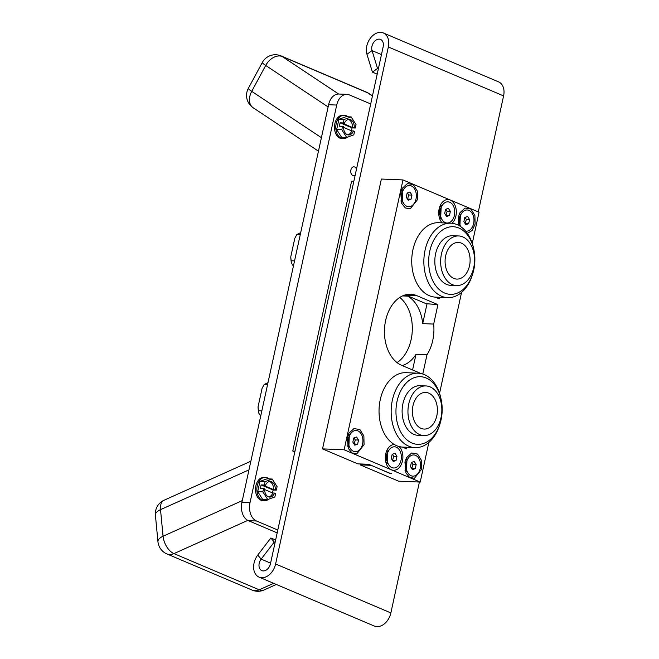 <?xml version="1.0" encoding="UTF-8"?>
<svg xmlns="http://www.w3.org/2000/svg" width="659" height="659" viewBox="0 0 659 659"><rect width="100%" height="100%" fill="white"/><g stroke="black" fill="none" stroke-linecap="round" stroke-linejoin="round"><path stroke-width="0.99" d="M277.801 530.034L256.516 521.005L248.394 520.668L277.175 532.884M370.696 103.957L349.418 94.929A14.786 10.083 92.4 0 0 346.931 94.361L338.808 94.023A14.786 10.083 92.4 0 0 328.594 104.715L241.886 502.389L250.008 502.726A14.786 10.083 92.4 0 0 256.516 521.005M250.008 502.726L336.716 105.053L328.594 104.715M346.931 94.361A14.786 10.083 92.4 0 0 336.716 105.053M355.193 175.096A4.432 3.023 -87.6 0 1 353.578 175.681A4.432 3.023 -87.6 0 1 352.837 175.516A4.432 3.023 -87.6 0 1 350.786 170.574A4.432 3.023 -87.6 0 1 353.949 166.826A4.432 3.023 -87.6 0 1 354.69 166.991A4.432 3.023 -87.6 0 1 356.478 169.174M264.35 500.774L263.007 500.716A11.705 7.982 -87.6 0 1 261.038 500.272A11.705 7.982 -87.6 0 1 255.634 487.223A11.705 7.982 -87.6 0 1 263.979 477.322L265.313 477.38A11.705 7.982 92.4 0 0 256.977 487.281A11.705 7.982 92.4 0 0 262.381 500.321A11.705 7.982 92.4 0 0 264.35 500.774A11.705 7.982 92.4 0 0 268.567 499.234M343.298 138.67L341.963 138.612A11.705 7.982 -87.6 0 1 339.995 138.159A11.705 7.982 -87.6 0 1 334.591 125.119A11.705 7.982 -87.6 0 1 342.927 115.218L344.27 115.267A11.705 7.982 92.4 0 0 335.925 125.177A11.705 7.982 92.4 0 0 341.329 138.217A11.705 7.982 92.4 0 0 343.298 138.67A11.705 7.982 92.4 0 0 347.524 137.13M294.828 451.926L292.761 451.044L351.593 181.192L353.842 181.291M241.886 502.389A14.786 10.083 92.4 0 0 248.394 520.668M300.257 234.662L296.838 234.522L300.702 232.643M293.395 266.162L291.476 263.147A27.349 18.65 -87.6 0 1 290.751 256.903L294.804 238.286L296.838 234.522M290.751 256.903L291.121 260.758L294.54 260.898M291.121 260.758L291.476 263.147M292.761 451.044L295.001 451.135M267.562 384.642L264.135 384.502L267.999 382.624M260.692 416.142L258.773 413.127A27.349 18.65 -87.6 0 1 258.048 406.875L262.109 388.258L264.135 384.502M258.048 406.875L258.419 410.738L261.837 410.878M258.419 410.738L258.773 413.127M394.321 444.512A37.25 25.404 92.4 0 0 399.074 446.53A12.892 8.789 -87.6 0 1 402.006 462.692A12.892 8.789 -87.6 0 1 391.405 469.785A12.892 8.789 -87.6 0 1 386.676 464.644A12.892 8.789 -87.6 0 1 387.294 449.562A12.892 8.789 -87.6 0 1 394.321 444.512A37.25 25.404 -87.6 0 1 385.606 435.764A37.25 25.404 -87.6 0 1 381.545 394.873A37.25 25.404 -87.6 0 1 406.002 372.681L418.119 373.183A37.25 25.404 -87.6 0 1 435.442 384.551A37.25 25.404 -87.6 0 1 440.805 397.945L441.085 399.181A33.856 23.09 92.4 0 0 436.209 387.014A33.856 23.09 92.4 0 0 403.563 386.166A33.856 23.09 92.4 0 0 401.924 434.009A33.856 23.09 92.4 0 0 440.072 423.613A33.856 23.09 92.4 0 0 441.085 399.181M406.809 447.288L406.471 448.804L402.451 447.099A37.25 25.404 92.4 0 0 402.921 447.123L415.046 447.626A37.25 25.404 -87.6 0 1 397.723 436.266A37.25 25.404 -87.6 0 1 393.662 395.367A37.25 25.404 -87.6 0 1 418.119 373.183M388.102 463.606A6.475 4.415 -87.6 0 1 387.36 463.392A6.475 4.415 -87.6 0 1 385.844 462.239M472.256 243.369L479.044 212.223L402.978 179.932L344.138 449.784L322.531 448.886L381.372 179.042L402.978 179.932M461.555 292.439L439.553 393.349M428.852 442.42L420.211 482.067L344.138 449.784M402.451 447.099A37.25 25.404 -87.6 0 1 399.074 446.53M439.504 297.308L439.174 298.832L435.154 297.118A37.25 25.404 -87.6 0 1 418.3 285.784A37.25 25.404 -87.6 0 1 414.239 244.893A37.25 25.404 -87.6 0 1 438.705 222.709L450.822 223.203A37.25 25.404 -87.6 0 1 468.145 234.571A37.25 25.404 -87.6 0 1 473.508 247.965L473.78 249.209A33.856 23.09 92.4 0 0 468.903 237.034A33.856 23.09 92.4 0 0 436.266 236.186A33.856 23.09 92.4 0 0 434.627 284.029A33.856 23.09 92.4 0 0 472.775 273.633A33.856 23.09 92.4 0 0 473.78 249.209M442.107 222.849A12.892 8.789 -87.6 0 1 440.088 219.678A12.892 8.789 -87.6 0 1 440.706 204.595A12.892 8.789 -87.6 0 1 450.221 200.048A12.892 8.789 -87.6 0 1 456.267 210.583A12.892 8.789 -87.6 0 1 452.008 223.294M421.694 469.109L414.437 478.269L409.577 477.388L405.886 472.8L404.939 462L406.504 457.717L411.644 452.988L417.551 454.059L421.505 460.435L421.694 469.109M458.433 225.271L458.351 217.033L459.916 212.75L465.056 208.022L470.963 209.092L474.908 215.468L475.106 224.142L472.165 230.452L467.363 233.401M347.309 437.535L348.257 448.342L351.939 452.922L356.799 453.812L364.065 444.644L363.875 435.97L359.921 429.602L354.015 428.531L348.875 433.26L347.309 437.535M400.721 192.568L402.287 188.293L407.427 183.564L413.333 184.635L417.287 191.011L417.476 199.685L410.219 208.845L405.359 207.956L401.669 203.376L400.721 192.568M421.035 373.554L401.595 365.3A36.245 24.721 -87.6 0 1 384.872 324.928A36.245 24.721 -87.6 0 1 410.689 294.26A36.245 24.721 -87.6 0 1 416.776 295.652L437.914 304.623L433.671 324.071A36.245 24.721 -87.6 0 1 426.966 354.822L422.781 374.015M322.531 448.886L357.804 463.862L368.776 464.315L389.214 472.989L391.668 473.533L390.021 473.459L370.844 465.188M402.221 365.572A36.245 24.721 92.4 0 0 415.994 354.369L412.592 369.971M415.994 354.369L426.966 354.822M404.972 294.993L405.689 295.026A36.245 24.721 -87.6 0 1 406.15 295.216L416.776 295.652M397.039 362.598A36.245 24.721 92.4 0 0 412.279 330.604A36.245 24.721 92.4 0 0 399.733 297.464M275.1 542.415L274.243 542.052L261.145 559.12A7.686 5.445 -67 0 0 261.821 570.62A7.686 5.445 -67 0 0 270.445 563.774L383.167 46.764A7.686 5.445 -67 0 0 380.556 39.458A7.686 5.445 -67 0 0 373.875 42.11A7.686 5.445 -67 0 0 372.03 50.578L377.516 68.421L378.373 68.783M478.302 211.91L503.591 95.901A14.762 10.453 -67 0 0 498.575 81.873L383.316 32.95A14.762 10.453 113 0 1 388.34 46.978L275.61 563.989A14.762 10.453 113 0 1 259.061 577.127A14.762 10.453 113 0 1 257.768 555.043L261.145 559.12L270.585 563.124M259.061 577.127L374.32 626.05A14.762 10.453 -67 0 0 390.869 612.911L419.404 482.034M274.243 542.052L270.865 537.983L257.768 555.043M270.865 537.983L275.627 540.001M420.211 482.067L398.604 481.177L360.185 464.867L370.811 465.312M360.382 463.969L360.185 464.867M377.195 74.162L372.434 72.136L366.948 54.302A14.762 10.453 113 0 1 370.49 38.041A14.762 10.453 113 0 1 383.316 32.95M372.434 72.136L377.516 68.421M402.978 202.091L401.661 199.109A5.618 3.83 -87.6 0 1 401.932 192.535L403.489 189.677A10.61 7.241 -87.6 0 1 411.323 185.929A10.61 7.241 -87.6 0 1 415.994 199.051A10.61 7.241 -87.6 0 1 406.875 206.325A10.61 7.241 -87.6 0 1 402.978 202.091A10.61 7.241 -87.6 0 1 403.489 189.677M406.249 197.156L408.201 200.229L411.051 199.199L411.949 195.097L409.989 192.024L407.147 193.054L406.249 197.156M407.526 199.166L408.704 194.965L411.949 195.097M408.704 194.965L407.427 192.955M407.814 199.059L411.051 199.199M441.398 218.401L440.08 215.419A5.618 3.83 -87.6 0 1 440.352 208.845L441.909 205.979A10.61 7.241 -87.6 0 1 449.743 202.239A10.61 7.241 -87.6 0 1 454.413 215.361A10.61 7.241 -87.6 0 1 445.295 222.627A10.61 7.241 -87.6 0 1 441.398 218.401A10.61 7.241 -87.6 0 1 441.909 205.979M444.668 213.467L446.621 216.531L449.471 215.501L450.369 211.399L448.408 208.335L445.566 209.364L444.668 213.467M445.945 215.468L447.123 211.267L450.369 211.399M447.123 211.267L445.846 209.265M446.234 215.369L449.471 215.501M461.119 214.134A10.61 7.241 -87.6 0 0 460.608 226.556A10.61 7.241 -87.6 0 1 460.608 226.556L459.29 223.574A5.618 3.83 -87.6 0 1 459.562 217L461.119 214.134A10.61 7.241 -87.6 0 1 468.953 210.386A10.61 7.241 -87.6 0 1 473.78 222.709A10.61 7.241 -87.6 0 1 465.608 231.111M463.878 221.613L465.831 224.686L468.681 223.656L469.579 219.554L467.618 216.49L464.776 217.519L463.878 221.613M465.155 223.623L466.333 219.422L469.579 219.554M466.333 219.422L465.056 217.412M465.443 223.525L468.681 223.656M349.567 447.057L348.249 444.075A5.618 3.83 -87.6 0 1 348.52 437.502L350.077 434.643A10.61 7.241 -87.6 0 1 357.911 430.895A10.61 7.241 -87.6 0 1 362.582 444.018A10.61 7.241 -87.6 0 1 353.463 451.291A10.61 7.241 -87.6 0 1 349.567 447.057A10.61 7.241 -87.6 0 1 350.077 434.643M352.837 442.123L354.797 445.196L357.639 444.158L358.537 440.064L356.585 436.991L353.735 438.021L352.837 442.123M354.114 444.133L355.292 439.924L358.537 440.064M355.292 439.924L354.015 437.922M354.402 444.026L357.639 444.158M387.986 463.368L386.668 460.386A5.618 3.83 -87.6 0 1 386.94 453.812L388.497 450.945A10.61 7.241 -87.6 0 1 396.331 447.197A10.61 7.241 -87.6 0 1 401.002 460.328A10.61 7.241 -87.6 0 1 391.883 467.593A10.61 7.241 -87.6 0 1 387.986 463.368A10.61 7.241 -87.6 0 1 388.497 450.945M391.257 458.425L393.209 461.498L396.059 460.468L396.957 456.366L395.005 453.301L392.154 454.331L391.257 458.425M392.533 460.435L393.711 456.234L396.957 456.366M393.711 456.234L392.434 454.224M392.822 460.336L396.059 460.468M407.196 471.523L405.878 468.533A5.618 3.83 -87.6 0 1 406.15 461.959L407.707 459.101A10.61 7.241 -87.6 0 1 415.541 455.353A10.61 7.241 -87.6 0 1 420.211 468.475A10.61 7.241 -87.6 0 1 411.092 475.749A10.61 7.241 -87.6 0 1 407.196 471.523A10.61 7.241 -87.6 0 1 407.707 459.101M410.466 466.58L412.419 469.653L415.269 468.623L416.167 464.521L414.214 461.448L411.364 462.486L410.466 466.58M411.743 468.59L412.921 464.389L416.167 464.521M412.921 464.389L411.644 462.379M412.032 468.483L415.269 468.623M347.425 445.929L349.682 447.304M347.853 435.591L350.209 434.405M401.265 190.624L403.621 189.438M400.837 200.962L403.094 202.338M435.154 297.118A37.25 25.404 92.4 0 0 435.624 297.151L447.741 297.646A37.25 25.404 -87.6 0 1 430.426 286.286A37.25 25.404 -87.6 0 1 426.365 245.395A37.25 25.404 -87.6 0 1 450.822 223.203M439.685 206.934A6.475 4.415 -87.6 0 1 442.041 205.748M441.514 218.648A6.475 4.415 -87.6 0 1 440.772 218.434A6.475 4.415 -87.6 0 1 439.256 217.272M472.775 273.633L472.396 274.844A37.25 25.404 -87.6 0 1 447.741 297.646M456.572 285.586L450.74 285.347A24.836 16.936 -87.6 0 1 439.191 277.768A24.836 16.936 -87.6 0 1 436.489 250.511A24.836 16.936 -87.6 0 1 452.791 235.716L458.623 235.955A24.836 16.936 -87.6 0 1 470.172 243.533A24.836 16.936 -87.6 0 1 472.882 270.791A24.836 16.936 -87.6 0 1 456.572 285.586A24.836 16.936 -87.6 0 1 445.023 278.007A24.836 16.936 -87.6 0 1 442.321 250.749A24.836 16.936 -87.6 0 1 458.623 235.955M465.995 273.955A18.328 12.505 92.4 0 0 469.406 254.152A18.328 12.505 92.4 0 0 458.359 242.454A18.328 12.505 92.4 0 0 449.207 247.586A18.328 12.505 92.4 0 0 445.789 267.389A18.328 12.505 92.4 0 0 456.844 279.087A18.328 12.505 92.4 0 0 465.995 273.955M406.15 295.216L426.126 303.692L437.914 304.623M433.671 324.071L422.699 323.618A36.245 24.721 92.4 0 0 407.699 296.13L402.525 295.916M426.999 303.89L422.699 323.618M458.895 215.081L461.251 213.903M407.311 471.762L405.054 470.386M407.839 458.862L405.483 460.048M386.273 451.893A6.475 4.415 -87.6 0 1 388.629 450.715M440.072 423.613L439.701 424.824A37.25 25.404 -87.6 0 1 415.046 447.626M423.877 435.566L418.037 435.319A24.836 16.936 -87.6 0 1 406.496 427.749A24.836 16.936 -87.6 0 1 403.786 400.483A24.836 16.936 -87.6 0 1 420.096 385.696L425.928 385.935A24.836 16.936 -87.6 0 1 437.477 393.514A24.836 16.936 -87.6 0 1 440.179 420.772A24.836 16.936 -87.6 0 1 423.877 435.566A24.836 16.936 -87.6 0 1 412.328 427.988A24.836 16.936 -87.6 0 1 409.618 400.73A24.836 16.936 -87.6 0 1 425.928 385.935M433.293 423.935A18.328 12.505 92.4 0 0 436.711 404.132A18.328 12.505 92.4 0 0 425.656 392.434A18.328 12.505 92.4 0 0 416.504 397.566A18.328 12.505 92.4 0 0 413.094 417.369A18.328 12.505 92.4 0 0 424.141 429.067A18.328 12.505 92.4 0 0 433.293 423.935M250.865 461.201L164.058 500.247A14.786 8.287 65.8 0 0 160.516 509.654A14.786 6.343 174.5 0 0 155.409 515.14L157.954 541.723A14.786 6.343 -5.5 0 1 163.061 536.237A14.786 8.287 65.8 0 0 173.943 553.609L259.234 589.813A14.786 8.287 65.8 0 0 264.02 589.994L276.327 584.459M372.467 95.86L368.793 93.413A14.786 10.346 123.6 0 0 367.598 92.779L282.307 56.575A14.786 10.346 123.6 0 0 265.709 65.447A14.786 1.376 -151.6 0 1 262.307 62.498A14.786 14.786 0 0 1 281.088 55.916A14.786 10.47 113 0 1 282.307 56.575L338.627 94.023M328.108 106.939L265.709 65.447L251.722 91.354A14.786 10.346 123.6 0 0 253.138 107.738L318.462 151.175M269.012 478.904A11.705 7.982 92.4 0 0 267.282 477.824A11.705 7.982 92.4 0 0 265.313 477.38M259.943 481.399L267.068 478.829L272.208 479.035L277.093 486.713L276.343 490.131L273.106 489.999L261.104 484.9L260.354 488.311L263.6 488.443L262.85 491.861L267.735 499.538L262.595 499.324L257.71 491.655L259.943 481.399L265.091 481.614L264.341 485.032L261.104 484.9M263.6 488.443L264.663 488.896A7.809 5.321 92.4 0 0 269.646 497.084A7.809 5.321 92.4 0 0 274.539 493.089L275.602 493.542L274.861 496.96L267.735 499.538M268.79 496.944A7.809 5.321 92.4 0 0 272.81 493.014L264.646 489.555M274.539 493.089L272.81 493.014M257.71 491.655L262.85 491.861M272.48 492.874L273.106 489.999M264.341 485.032L265.404 485.485L263.674 485.419L273.551 489.612L276.343 490.131M273.551 489.612A7.809 5.321 92.4 0 0 269.424 481.556M275.281 489.678A7.809 5.321 92.4 0 0 270.297 481.49A7.809 5.321 92.4 0 0 265.404 485.485M265.091 481.614L272.208 479.035M347.96 116.8A11.705 7.982 92.4 0 0 346.239 115.72A11.705 7.982 92.4 0 0 344.27 115.267M338.899 119.295L346.016 116.717L351.156 116.931L356.041 124.6L355.3 128.027L352.063 127.887L340.052 122.796L339.311 126.207L342.548 126.339L341.807 129.757L346.692 137.434L341.551 137.22L336.658 129.543L338.899 119.295L344.039 119.51L343.29 122.928L340.052 122.796M342.548 126.339L343.611 126.792A7.809 5.321 92.4 0 0 348.603 134.98A7.809 5.321 92.4 0 0 353.496 130.984L354.558 131.429L353.809 134.856L346.692 137.434M347.746 134.84A7.809 5.321 92.4 0 0 351.766 130.91L343.594 127.442M353.496 130.984L351.766 130.91M336.658 129.543L341.807 129.757M351.428 130.77L352.063 127.887M343.29 122.928L344.36 123.381L342.631 123.307L352.507 127.5L355.3 128.027M352.507 127.5A7.809 5.321 92.4 0 0 348.38 119.452M354.237 127.574A7.809 5.321 92.4 0 0 349.245 119.386A7.809 5.321 92.4 0 0 344.36 123.381M344.039 119.51L351.156 116.931M441.118 207.766L440.756 216.556M387.706 452.733L387.344 461.522M402.698 191.464L402.336 200.245M460.328 215.921L459.966 224.711M406.916 460.888L406.554 469.669M349.286 436.431L348.924 445.212M366.948 54.302L372.03 50.578L381.462 54.59M275.61 563.989L390.869 612.911M503.591 95.901L388.34 46.978M248.978 469.859L160.516 509.654L163.061 536.237L242.273 500.609M247.8 520.388L173.943 553.609A14.786 10.47 113 0 1 166.892 553.922L252.183 590.126A14.786 10.47 -67 0 0 259.234 589.813L273.65 583.322M372.434 95.992L367.598 92.779A14.786 10.47 -67 0 0 366.379 92.12L281.088 55.916M262.307 62.498L248.319 88.405A14.786 1.376 28.4 0 0 251.722 91.354L321.403 137.682M403.176 190.262L401.743 190.204M402.707 201.481L401.282 201.423M441.596 206.564L440.163 206.506M441.126 217.791L439.701 217.734M460.806 214.719L459.372 214.661M460.336 225.946L459.587 225.913M349.764 435.228L348.331 435.162M349.295 446.448L347.87 446.39M388.184 451.53L386.751 451.473M387.714 462.758L386.289 462.7M407.394 459.685L405.96 459.628M406.924 470.913L405.499 470.847M157.954 541.723A14.786 14.786 0 0 0 166.892 553.922M252.183 590.126A14.786 14.786 0 0 0 264.02 589.994M164.058 500.247A14.786 14.786 0 0 0 155.409 515.14M368.793 93.413A14.786 14.786 0 0 0 366.379 92.12M248.319 88.405A14.786 14.786 0 0 0 253.138 107.738"/></g></svg>
